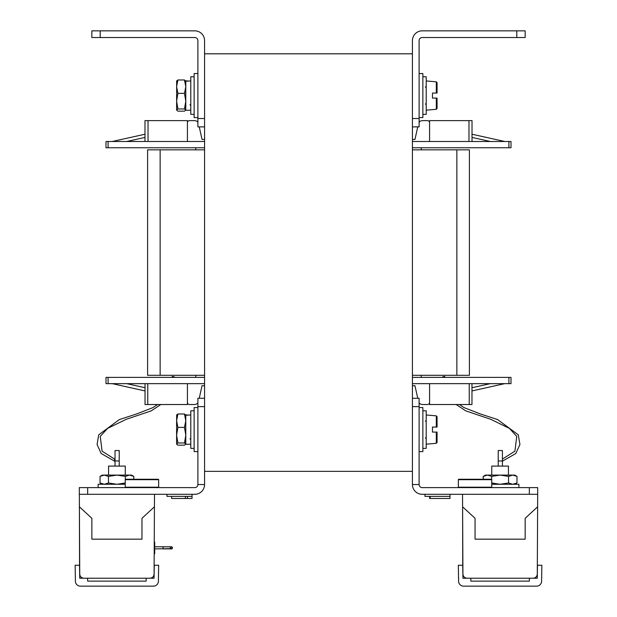 <?xml version="1.0" encoding="UTF-8"?>
<svg xmlns="http://www.w3.org/2000/svg" width="617" height="617" viewBox="0 0 617 617"><rect width="100%" height="100%" fill="white"/><g stroke="black" fill="none" stroke-linecap="round" stroke-linejoin="round"><path stroke-width="0.93" d="M412.426 53.81L412.426 471.334L204.574 471.334L204.574 53.81L412.426 53.81M187.421 141.494L187.421 120.616L144.98 120.616L144.98 141.494M148.026 120.616L148.026 141.494M429.579 141.494L429.579 120.616L472.02 120.616L472.02 141.494M108.091 141.494L106.001 141.494L106.001 147.756L108.091 147.756L108.091 141.494L204.574 141.494M508.909 141.494L510.999 141.494L510.999 147.756L508.909 147.756L508.909 141.494L412.426 141.494M112.263 141.494L144.98 134.221M429.579 122.706A2.09 2.09 0 0 0 427.496 120.616L422.491 120.616A4.172 4.172 0 0 0 419.113 122.343M417.748 126.878L414.971 139.403L412.426 139.403M204.574 139.403L202.029 139.403L199.252 126.878M187.421 122.706A2.09 2.09 0 0 1 189.504 120.616L194.509 120.616A4.172 4.172 0 0 1 197.887 122.343M508.909 147.756L412.426 147.756M204.574 147.756L108.091 147.756M106.001 377.388L108.091 377.388L108.091 383.651L106.001 383.651L106.001 377.388M508.909 377.388L508.909 383.651L510.999 383.651L510.999 377.388L412.426 377.388M204.574 377.388L108.091 377.388M508.909 383.651L412.426 383.651M204.574 383.651L108.091 383.651M145.064 404.528L187.421 404.528L187.421 402.438A2.09 2.09 0 0 0 189.504 404.528L194.509 404.528A4.172 4.172 0 0 0 197.887 402.801M187.421 383.651L187.421 402.438M147.756 404.528L147.756 383.651M429.579 383.651L429.579 402.438A2.09 2.09 0 0 1 427.496 404.528L422.491 404.528A4.172 4.172 0 0 1 419.113 402.801M199.252 398.266L202.029 385.741L204.574 385.741M417.748 398.266L414.971 385.741L412.426 385.741M471.936 404.528L429.579 404.528L429.579 402.438M469.244 404.528L469.244 383.651M504.737 383.651L471.974 390.931M145.026 390.931L112.263 383.651M195.766 147.756L195.766 149.846M195.766 375.306L195.766 377.388M421.234 147.756L421.234 149.846M421.234 375.306L421.234 377.388M472.02 134.221L504.737 141.494M468.974 120.616L468.974 141.494M456.865 375.306L456.865 149.846L469.39 149.846L469.39 375.306L412.426 375.306M204.574 375.306L147.61 375.306L147.61 149.846L204.574 149.846M456.865 149.846L412.426 149.846M462.912 570.532L462.92 572.375M462.927 574.065C463.182 576.587 464.578 577.975 467.1 578.214C464.578 577.975 463.182 576.587 462.927 574.065L462.596 506.819L462.75 566.529M537.322 567.517L537.322 566.722M541.849 565.272L541.595 581.222A5.013 5.013 0 0 1 536.589 586.15L463.606 586.15A5.013 5.013 0 0 1 458.593 581.222L458.346 565.272L462.727 565.272L462.927 578.214L470.763 578.214L470.871 581.137L529.324 581.137L529.425 578.214L519.313 578.214L537.26 578.214L537.461 565.272L541.849 565.272M537.623 506.819L537.685 494.294L462.534 494.294L462.596 506.819L475.059 518.288L475.059 539.165L525.16 539.165L525.16 518.288L537.623 506.819L537.291 574.065C537.029 576.587 535.641 577.975 533.111 578.214C535.641 577.975 537.029 576.587 537.291 574.065C537.029 576.587 535.641 577.975 533.111 578.214C535.641 577.975 537.029 576.587 537.291 574.065M470.763 578.214L529.425 578.214M498.228 450.541L498.228 460.976L502.408 460.976L502.408 450.541L498.228 450.541M462.889 566.761L462.596 506.819L462.889 566.761M498.228 466.097L498.228 460.976M502.408 460.976L502.408 466.097M79.716 570.532L79.732 572.375M79.74 574.065C79.994 576.587 81.382 577.975 83.912 578.214C81.382 577.975 79.994 576.587 79.74 574.065L79.4 506.819L79.554 566.529M154.127 567.517L154.134 566.722M158.654 565.272L158.407 581.222A5.013 5.013 0 0 1 153.394 586.15L80.411 586.15A5.013 5.013 0 0 1 75.405 581.222L75.151 565.272L79.539 565.272L79.74 578.214L87.575 578.214L87.676 581.137L146.129 581.137L146.237 578.214L136.126 578.214L154.073 578.214L154.273 565.272L158.654 565.272M87.668 487.615L194.818 487.615A3.077 3.077 0 0 0 197.887 484.538L197.887 406.618L204.574 406.618L204.574 484.538A9.756 9.756 0 0 1 194.818 494.294L79.315 494.294L79.315 487.615L87.668 487.615L87.668 494.294L79.338 494.294L79.4 506.819L91.864 518.288L91.864 539.165L141.972 539.165L141.972 518.288L154.427 506.819L154.096 574.065C153.841 576.587 152.445 577.975 149.923 578.214C152.445 577.975 153.841 576.587 154.096 574.065C153.841 576.587 152.445 577.975 149.923 578.214C152.445 577.975 153.841 576.587 154.096 574.065M87.575 578.214L146.237 578.214M154.427 506.819L154.497 494.294M115.04 450.541L115.04 460.976L119.212 460.976L119.212 450.541L115.04 450.541M79.701 566.761L79.4 506.819L79.701 566.761M115.04 466.097L115.04 460.976M119.212 460.976L119.212 466.097M197.887 407.559L194.131 407.559L194.131 451.605L197.887 451.605M197.887 73.539L194.131 73.539L194.131 117.592L197.887 117.592M419.113 451.605L422.869 451.605L422.869 407.559L419.113 407.559M419.113 117.592L422.869 117.592L422.869 73.539L419.113 73.539M422.869 448.366L426.208 448.366L426.208 410.791L422.869 410.791M422.869 114.353L426.208 114.353L426.208 76.778L422.869 76.778M194.131 410.791L190.792 410.791L190.792 448.366L194.131 448.366M194.131 76.778L190.792 76.778L190.792 114.353L194.131 114.353M190.792 444.194L185.709 444.317L185.786 415.256L190.792 414.971M188.285 415.04L185.709 414.84M190.792 110.181L185.709 110.304L185.786 81.243L190.792 80.95M188.285 81.028L185.709 80.827M437.06 427.072L437.06 416.683L437.06 427.072L432.471 427.072L432.471 432.085L437.06 432.085L437.06 442.482L437.06 432.085M177.904 413.992L176.601 415.094L177.904 413.992L184.475 413.992L185.786 415.094L184.475 413.992L185.786 420.686L185.786 435.178L184.475 442.975L177.904 442.975L176.601 435.178L177.904 427.388L176.601 420.686L177.904 413.992L176.601 420.686L176.601 444.194L177.904 445.166L184.475 445.166L185.786 444.07L185.786 435.178L184.475 427.388L177.904 427.388M185.786 414.971L185.786 420.686L184.475 427.388M177.904 442.975L176.601 444.07M184.475 442.975L185.786 444.07M176.67 414.84L176.601 420.686M184.475 108.954L185.786 110.057L185.786 101.165L184.475 108.954L177.904 108.954L176.601 101.165L177.904 93.368L176.601 86.673L177.904 79.979L176.601 81.074L177.904 79.979L184.475 79.979L185.786 86.673L184.475 93.368L177.904 93.368M185.786 81.074L184.475 79.979L185.786 81.074M185.786 80.95L185.786 101.165L184.475 93.368M177.904 108.954L176.601 110.057L177.904 111.153L184.475 111.153L185.786 110.057M176.67 80.827L176.601 110.057M437.06 93.059L437.06 82.67L437.06 93.059L432.471 93.059L432.471 98.072L437.06 98.072L437.06 108.461L437.06 98.072M508.454 475.09L508.454 466.097L491.757 466.097L491.757 475.09M125.266 475.09L125.266 466.097L108.569 466.097L108.569 475.09M491.757 484.276L518.897 484.276L518.897 487.615M98.126 487.615L98.126 484.276L125.243 484.276M516.984 482.972L516.984 476.393L512.766 475.09L508.547 476.393L508.547 482.972L512.766 484.276L516.984 482.972L514.725 484.276M491.672 479.424L491.672 476.393L500.109 475.09L508.547 476.393M491.672 482.972L500.109 484.276L508.547 482.972M491.672 476.393L487.453 475.09L483.234 476.393L483.234 479.262L468.164 479.262L483.234 479.262M516.984 476.393L514.725 475.09L485.494 475.09L483.234 476.393M125.66 487.615A0.416 0.416 0 0 1 125.243 487.199L158.646 487.199L158.646 479.679A0.416 0.416 0 0 0 158.23 479.262L125.66 479.262L148.836 479.262L133.789 479.262L133.789 476.393L129.57 475.09L125.351 476.393L125.351 479.401M125.351 482.972L116.914 484.276L108.476 482.972L108.476 476.393L116.914 475.09L125.351 476.393M108.476 476.393L104.265 475.09L100.047 476.393L100.047 482.972L104.265 484.276L108.476 482.972M131.529 475.09L133.789 476.393L131.529 475.09L102.306 475.09L100.047 476.393L102.306 475.09M442.667 376.856L444.71 376.424L442.667 376.856L442.767 377.388M502.408 459.102L514.925 451.166L516.753 436.396L509.457 428.422L490.839 419.336L465.704 410.837L456.202 404.528M157.566 404.528L152.977 407.598L136.411 414.03L119.436 419.537L98.728 434.815L97.07 444.471L101.173 453.51L114.592 461.184L114.592 459.102L102.075 451.166L100.247 436.396L107.543 428.422L126.161 419.336L151.296 410.837L160.798 404.528M172.29 376.424L174.333 376.856L172.29 376.424L172.104 377.388M419.113 484.538A3.077 3.077 0 0 0 422.182 487.615L529.332 487.615L529.332 494.294L422.182 494.294A9.756 9.756 0 0 1 412.426 484.538L412.426 406.618L419.113 406.618L419.113 484.538L412.426 484.538M529.332 487.615L537.685 487.615L537.685 494.294M412.426 398.266L419.113 398.266L419.113 406.618M197.887 484.538L204.574 484.538M197.887 406.618L197.887 398.266L204.574 398.266M158.646 487.199A0.416 0.416 0 0 1 158.23 487.615A0.416 0.416 0 0 0 158.646 487.199M125.66 479.262A0.416 0.416 0 0 0 125.243 479.679L125.243 487.199M491.34 487.615A0.416 0.416 0 0 0 491.757 487.199L458.354 487.199A0.416 0.416 0 0 0 458.77 487.615A0.416 0.416 0 0 1 458.354 487.199L458.354 479.679A0.416 0.416 0 0 1 458.77 479.262L491.34 479.262A0.416 0.416 0 0 1 491.757 479.679L458.354 479.679M491.757 487.199L491.757 479.679M491.34 479.262L481.946 479.262M468.164 479.262L458.77 479.262M204.574 126.878L197.887 126.878L197.887 118.526L204.574 118.526L204.574 40.606A9.756 9.756 0 0 0 194.818 30.85L100.193 30.85L100.193 37.529L194.818 37.529A3.077 3.077 0 0 1 197.887 40.606L197.887 118.526M100.193 37.529L91.84 37.529L91.84 30.85L100.193 30.85M516.807 30.85L422.182 30.85A9.756 9.756 0 0 0 412.426 40.606L412.426 118.526L419.113 118.526L419.113 40.606A3.077 3.077 0 0 1 422.182 37.529L516.807 37.529L516.807 30.85L525.16 30.85L525.16 37.529L516.807 37.529M419.113 118.526L419.113 126.878L412.426 126.878M171.649 496.384L171.649 498.474L192.049 498.474L192.049 494.294M192.049 496.384L166.991 496.384L166.991 494.294M185.416 498.474L185.416 496.384M187.46 498.474L187.46 496.384M172.444 547.857C170.13 549.446 175.884 548.768 163.05 548.899L163.05 546.816L171.387 546.809L170.361 547.857A1.041 1.041 180 0 0 171.403 548.899A1.041 1.041 180 0 0 172.444 547.857A1.041 1.041 180 0 0 171.403 546.809A1.041 1.041 180 0 0 170.361 547.857A1.041 1.041 180 0 1 171.403 546.809A1.041 1.041 180 0 1 172.444 547.857L172.444 547.827A1.041 1.041 180 0 0 171.156 546.809A1.041 1.041 180 0 1 172.444 547.827L171.518 546.785M154.258 541.973L154.705 541.973L154.705 553.704L154.196 553.704M429.609 496.384L429.609 498.474L450.009 498.474L450.009 494.294M450.009 496.384L424.951 496.384L424.951 494.294M430.118 498.474L430.118 496.384M144.98 137.429L126.701 141.494M471.974 387.723L490.299 383.651M126.701 383.651L145.026 387.723M490.299 141.494L472.02 137.429M160.135 375.306L160.135 149.846M426.208 444.194L436.304 443.307L436.304 432.085M436.304 427.072L436.304 415.85L426.208 414.971M426.208 110.181L436.304 109.294L437.06 108.461L436.304 109.294L436.304 98.072M436.304 93.059L436.304 81.837L437.06 82.67L436.304 81.837L426.208 80.95M158.646 479.679L125.243 479.679M154.705 546.778L163.05 546.778L154.705 546.816M145.026 404.528L145.026 383.651M471.974 404.528L471.974 383.651M189.959 438.764L190.792 439.597M189.959 104.751L190.792 105.584M425.375 421.234L426.208 420.393L425.375 421.234M436.304 443.307L437.06 442.482L436.304 443.307M425.375 437.931L426.208 438.764M436.304 415.85L437.06 416.683L436.304 415.85M425.375 87.213L426.208 86.38L425.375 87.213M425.375 103.918L426.208 104.751M102.306 484.276L100.047 482.972L102.306 484.276M502.408 461.184L515.827 453.51L519.93 444.471L518.272 434.815L497.564 419.537L480.589 414.03L464.023 407.598L459.434 404.528L464.023 407.598L480.589 414.03L497.564 419.537L518.272 434.815L519.93 444.471L515.827 453.51L502.408 461.184M444.896 377.388L444.71 376.424L444.896 377.388M174.233 377.388L174.333 376.856M172.089 548.636L154.705 548.899M163.05 546.778L171.503 546.785L163.05 546.778M154.705 542.011L154.258 542.011M163.05 546.816L171.318 546.816M171.179 546.832L170.67 547.109"/></g></svg>

